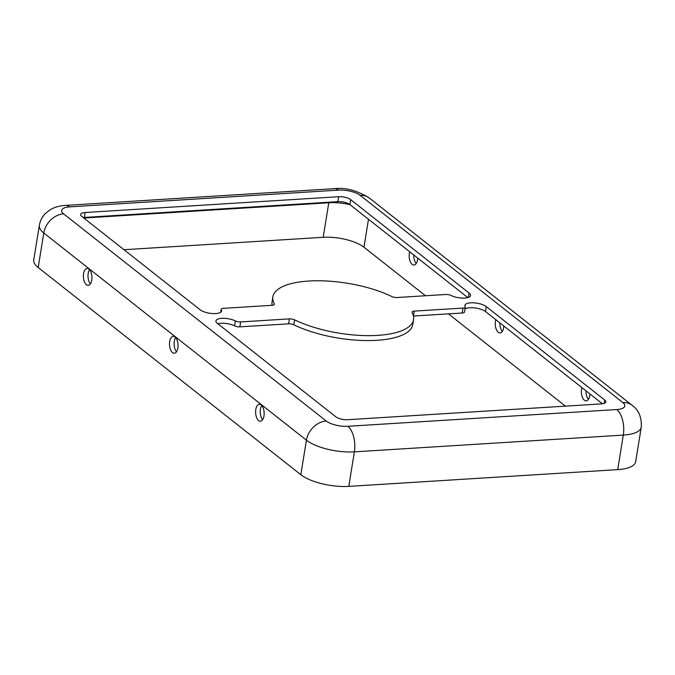 <?xml version="1.0" encoding="UTF-8"?>
<svg xmlns="http://www.w3.org/2000/svg" width="675" height="675" viewBox="0 0 675 675"><rect width="100%" height="100%" fill="white"/><g stroke="black" fill="none" stroke-linecap="round" stroke-linejoin="round"><path stroke-width="1.01" d="M255.791 409.514A8.463 4.261 -93.6 0 0 260.407 421.183A8.463 4.261 -93.6 0 0 263.976 415.969A8.463 4.261 -93.6 0 0 259.36 404.291A8.463 4.261 -93.6 0 0 255.791 409.514M261.748 405.498A8.463 4.261 -93.6 0 0 260.407 409.227A8.463 4.261 -93.6 0 0 262.634 419.69M169.678 341.584A8.463 4.261 -93.6 0 0 174.293 353.253A8.463 4.261 -93.6 0 0 177.863 348.03A8.463 4.261 -93.6 0 0 173.247 336.361A8.463 4.261 -93.6 0 0 169.678 341.584M175.635 337.567A8.463 4.261 -93.6 0 0 174.293 341.288A8.463 4.261 -93.6 0 0 176.521 351.759M589.925 393.93A8.463 4.261 86.4 0 1 589.748 395.66A8.463 4.261 86.4 0 1 586.187 400.882A8.463 4.261 86.4 0 1 581.572 389.213A8.463 4.261 86.4 0 1 581.934 387.627M586.001 390.833A8.463 4.261 -93.6 0 0 588.406 399.389M503.812 326A8.463 4.261 86.4 0 1 503.634 327.729A8.463 4.261 86.4 0 1 500.074 332.952A8.463 4.261 86.4 0 1 495.458 321.275A8.463 4.261 86.4 0 1 495.821 319.697M499.888 322.903A8.463 4.261 -93.6 0 0 502.293 331.459M417.698 258.069A8.463 4.261 86.4 0 1 417.53 259.799A8.463 4.261 86.4 0 1 413.961 265.022A8.463 4.261 86.4 0 1 409.345 253.344A8.463 4.261 86.4 0 1 409.708 251.767M413.775 254.973A8.463 4.261 -93.6 0 0 416.18 263.528M83.565 273.645A8.463 4.261 -93.6 0 0 88.189 285.323A8.463 4.261 -93.6 0 0 91.749 280.1A8.463 4.261 -93.6 0 0 87.134 268.431A8.463 4.261 -93.6 0 0 83.565 273.645M89.522 269.637A8.463 4.261 -93.6 0 0 88.18 273.358A8.463 4.261 -93.6 0 0 90.408 283.829M308.779 281.036A71.263 25.287 -170.8 0 1 391.846 296.553A4.455 1.578 9.2 0 0 397.035 297.523L445.795 294.486A4.455 1.578 -170.8 0 1 451.043 295.481A11.576 4.109 9.2 0 0 463.202 298.114A11.576 4.109 9.2 0 0 470.517 295.507A11.576 4.109 9.2 0 0 469.074 293.034L350.671 199.631A8.91 3.164 9.2 0 0 338.681 196.712L85.126 212.507A8.91 3.164 9.2 0 0 80.637 214.481A8.91 3.164 9.2 0 0 81.751 216.388L200.154 309.791A11.576 4.109 9.2 0 0 212.718 313.58A11.576 4.109 9.2 0 0 221.577 311.023A11.576 4.109 9.2 0 0 221.29 309.8A4.455 1.578 -170.8 0 1 221.189 309.327A4.455 1.578 -170.8 0 1 223.425 308.34L272.194 305.302A71.263 25.287 -170.8 0 1 272.084 301.742L272.877 296.814A71.263 25.287 -170.8 0 1 308.779 281.036M470.711 302.83A11.576 4.109 9.2 0 0 464.881 305.387A11.576 4.109 9.2 0 0 465.159 306.61A4.455 1.578 -170.8 0 1 465.269 307.083A4.455 1.578 -170.8 0 1 463.025 308.07L414.256 311.108A4.455 1.578 9.2 0 0 412.012 312.095A4.455 1.578 9.2 0 0 412.104 312.533A71.263 25.287 -170.8 0 1 413.573 319.596A71.263 25.287 -170.8 0 1 369.098 335.644A71.263 25.287 -170.8 0 1 294.604 319.857A4.455 1.578 9.2 0 0 289.415 318.887L240.654 321.924A4.455 1.578 -170.8 0 1 235.406 320.929A11.576 4.109 9.2 0 0 221.771 318.338A11.576 4.109 9.2 0 0 215.932 320.903A11.576 4.109 9.2 0 0 217.375 323.376L335.779 416.787A8.91 3.164 9.2 0 0 347.768 419.698L601.324 403.903A8.91 3.164 9.2 0 0 605.812 401.929A8.91 3.164 9.2 0 0 604.699 400.022L486.295 306.619A11.576 4.109 9.2 0 0 470.711 302.83M602.421 403.793L485.494 311.555A11.576 4.109 9.2 0 0 469.91 307.758A11.576 4.109 9.2 0 0 464.94 309.082M413.573 319.596L412.771 324.532A71.263 25.287 -170.8 0 1 368.297 340.58A71.263 25.287 -170.8 0 1 293.811 324.793A4.455 1.578 9.2 0 0 288.613 323.823L239.853 326.86A4.455 1.578 -170.8 0 1 234.605 325.865A11.576 4.109 9.2 0 0 220.97 323.274A11.576 4.109 9.2 0 0 217.865 323.764M467.792 297.582L349.869 204.559A8.91 3.164 9.2 0 0 337.88 201.639L84.324 217.443A8.91 3.164 9.2 0 0 83.228 217.552M465.269 307.083L464.468 312.019A4.455 1.578 -170.8 0 1 462.223 313.006L413.454 316.043L414.256 311.108M272.194 305.302A4.455 1.578 9.2 0 0 274.438 304.315A4.455 1.578 9.2 0 0 274.345 303.877A71.263 25.287 -170.8 0 1 272.877 296.814M425.486 295.751L363.968 247.219A30.282 10.749 9.2 0 0 323.198 237.296L123.989 249.708M565.422 406.139L448.445 313.858M69.694 206.879A19.6 9.855 -93.6 0 0 65.543 205.403C59.94 205.672 54.878 207.082 50.355 209.63L45.326 213.57C42.12 216.886 40.12 220.826 39.344 225.374L33.75 259.909A35.632 12.648 9.2 0 0 38.188 267.519L300.831 474.711A35.632 12.648 9.2 0 0 348.789 486.38L617.709 469.623A35.632 12.648 9.2 0 0 635.656 461.734L641.25 427.207C641.832 417.352 638.761 410.037 632.045 405.262L369.402 198.07A19.6 15.441 -51.7 0 0 360.197 195.37A16.031 5.687 9.2 0 0 338.614 190.114L69.694 206.879A16.031 5.687 9.2 0 0 63.61 213.848L326.261 421.04A16.031 5.687 9.2 0 0 347.836 426.296L616.756 409.539A16.031 5.687 9.2 0 0 622.839 402.562L360.197 195.37M234.605 325.865L235.406 320.929M239.853 326.86L240.654 321.924M288.613 323.823L289.415 318.887M293.811 324.793L294.604 319.857M462.223 313.006L463.025 308.07M485.494 311.555L486.295 306.619M604.159 403.388L604.699 400.022M84.324 217.443L85.126 212.507M337.88 201.639L338.681 196.712M349.869 204.559L350.671 199.631M468.366 297.397L469.074 293.034M274.21 304.703L274.345 303.877M220.919 312.095L221.29 309.8M328.894 202.205A14.251 7.172 -93.6 0 0 328.793 202.77L323.198 237.296M349.954 204.626A30.282 10.749 9.2 0 0 328.793 202.77L83.835 218.033M368.491 219.248L363.968 247.219M39.344 225.374A35.632 12.648 9.2 0 0 43.782 232.993L38.188 267.519M63.61 213.848A19.6 15.441 128.3 0 0 43.782 232.993L306.425 440.184A35.632 12.648 9.2 0 0 354.383 451.853L623.303 435.097A35.632 12.648 9.2 0 0 641.25 427.207M338.614 190.114A19.6 9.855 -93.6 0 0 334.462 188.646L65.543 205.403M622.839 402.562A19.6 15.441 -51.7 0 1 632.045 405.262M616.756 409.539A19.6 9.855 86.4 0 1 623.303 435.097L617.709 469.623M347.836 426.296A19.6 9.855 86.4 0 1 354.383 451.853L348.789 486.38M326.261 421.04A19.6 15.441 128.3 0 0 306.425 440.184L300.831 474.711M220.708 312.263L221.189 309.327M334.462 188.646C345.575 187.38 357.218 190.519 369.402 198.07"/></g></svg>
